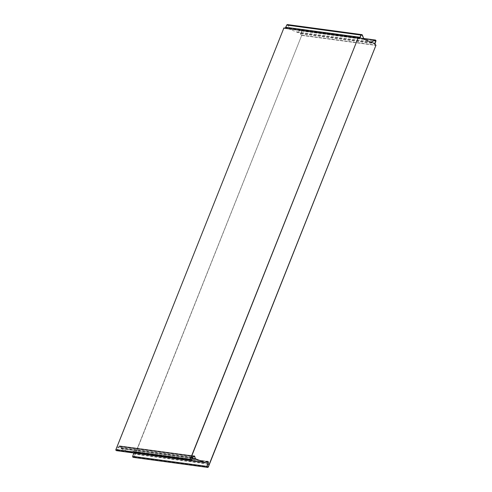 <?xml version="1.0" encoding="UTF-8"?>
<svg xmlns="http://www.w3.org/2000/svg" width="492" height="492" viewBox="0 0 492 492"><rect width="100%" height="100%" fill="white"/><g stroke="black" fill="none" stroke-linecap="round" stroke-linejoin="round"><path stroke-width="0.37" stroke-dasharray="2.46 1.84" d="M359.898 37.669L285.704 27.65L300.704 33.647A1.63 1.624 -82.3 0 0 301.725 35.307L134.002 456.822A0.609 0.609 97.7 0 1 133.357 457.203A0.609 0.609 97.7 0 1 132.858 456.404L134.15 452.578A0.966 0.966 -82.3 0 0 132.815 451.404L130.952 452.326L205.152 462.345L131.032 452.486L132.815 451.404A0.966 0.966 -82.3 0 1 134.15 452.578L133.756 453.753L135.023 454.257L301.725 35.307A1.63 1.624 -82.3 0 1 300.784 33.265L301.559 30.984A0.609 0.609 97.7 0 0 300.717 30.233L296.996 32.078L370.87 42.054M133.332 457.382A0.787 0.787 97.7 0 0 134.168 456.89L301.787 35.141A1.451 1.451 -82.3 0 1 300.956 33.327L301.731 31.039A0.787 0.787 97.7 0 0 300.637 30.08L296.996 32.078M116.53 450.666A0.787 0.787 97.7 0 0 117.348 450.211L119.033 446.545A0.787 0.787 -82.3 0 1 120.485 446.607L121.309 448.778L130.804 452.572L132.895 451.564A0.787 0.787 -82.3 0 1 133.984 452.523L133.824 453.003M131.032 452.486L205.047 462.48L131.032 452.486M296.916 31.918L370.31 41.832M287.574 24.6A0.787 0.787 97.7 0 1 288.207 25.11L289.64 29.01L288.041 25.172A0.609 0.609 97.7 0 0 286.91 25.129L285.901 27.318A1.63 1.624 -82.3 0 1 283.822 28.155L116.069 449.657A0.609 0.609 97.7 0 0 116.549 450.488A0.609 0.609 97.7 0 0 117.188 450.137L118.873 446.472A0.966 0.966 -82.3 0 1 120.651 446.545L121.37 448.495L195.57 458.519L121.204 448.556L192.489 458.187L121.204 448.556L120.651 446.545L194.85 456.564L120.651 446.545A0.966 0.966 -82.3 0 0 119.876 445.918L194.076 455.943L119.876 445.918A0.966 0.966 -82.3 0 0 118.873 446.472L193.067 456.496L118.873 446.472L118.357 447.597L191.16 457.431M284.61 28.081A1.451 1.451 -82.3 0 1 283.89 27.989L358.09 38.007M289.64 29.01L363.84 39.034M289.474 29.071L363.354 39.053M300.704 33.647L374.904 43.665M133.756 453.753L207.956 463.772M207.845 464.091L135.023 454.257M191.29 457.111L117.09 447.093L118.357 447.597M117.09 447.093L283.798 28.167L358.022 38.173L283.822 28.155A1.63 1.624 -82.3 0 0 284.21 28.253L358.41 38.278L284.21 28.253A1.63 1.624 -82.3 0 0 285.704 27.65M121.309 448.778L192.397 458.378M130.804 452.572L190.902 460.69M121.37 448.624L192.47 458.224M130.866 452.419L205.066 462.443M300.717 30.233L374.91 40.258M301.731 31.039L375.925 41.057M134.15 452.578L208.35 462.603L134.15 452.578M132.895 451.564L207.089 461.582M301.737 35.332L375.931 45.35L301.737 35.332M134.002 456.822L207.027 466.687M134.168 456.89L208.368 466.908M301.897 35.399L376.097 45.418M301.787 35.141L375.986 45.159M133.984 452.523L205.804 462.222M132.815 451.404L207.015 461.422L132.815 451.404M132.858 456.404L207.058 466.422M300.637 30.08L363.674 38.591M300.956 33.327L375.15 43.345M301.725 35.307L375.925 45.325L301.725 35.307M300.784 33.265L373.428 43.081M301.559 30.984L373.914 40.75M286.91 25.129L361.11 35.147M288.207 25.11L362.401 35.129M119.033 446.545L193.233 456.57M116.069 449.657L190.263 459.676M117.188 450.137L190.232 460.002M120.485 446.607L193.307 456.441M117.348 450.211L191.548 460.235M288.041 25.172L361.171 35.049M285.901 27.318L360.101 37.343M301.067 30.178L375.267 40.196M133.344 451.49L207.544 461.508M133.369 451.312L207.569 461.336L133.369 451.312M133.357 457.203L207.55 467.222M301.092 30L363.625 38.45M287.549 24.778L361.749 34.797M119.851 446.096L194.051 456.115M116.549 450.488L190.748 460.506M284.235 28.081L358.434 38.099"/><path stroke-width="0.74" d="M375.408 40.239A0.609 0.609 97.7 0 0 374.91 40.258L371.189 42.097L374.836 40.098A0.787 0.787 97.7 0 1 375.925 41.057L375.15 43.345A1.451 1.451 -82.3 0 0 375.986 45.159L208.368 466.908A0.787 0.787 97.7 0 1 207.532 467.4A0.787 0.787 97.7 0 1 206.892 466.367L208.184 462.548A0.787 0.787 -82.3 0 0 207.089 461.582L205.004 462.591L195.508 458.796L194.684 456.625A0.787 0.787 -82.3 0 0 193.233 456.57L191.548 460.235A0.787 0.787 97.7 0 1 190.724 460.684A0.787 0.787 97.7 0 1 190.103 459.608L358.09 38.007A1.451 1.451 -82.3 0 0 359.941 37.269L360.95 35.073A0.787 0.787 97.7 0 1 362.401 35.129L363.84 39.034L362.235 35.19A0.609 0.609 97.7 0 0 361.11 35.147L360.101 37.343A1.63 1.624 -82.3 0 1 358.022 38.173L191.29 457.111L192.556 457.615L193.067 456.496A0.966 0.966 -82.3 0 1 194.85 456.564A0.966 0.966 -82.3 0 0 194.076 455.943L194.076 455.943A0.966 0.966 -82.3 0 0 193.067 456.496L191.388 460.155A0.609 0.609 97.7 0 1 190.748 460.506A0.609 0.609 97.7 0 1 190.263 459.676L358.016 38.173A1.63 1.624 -82.3 0 0 359.898 37.669L374.904 43.665A1.63 1.624 -82.3 0 0 375.925 45.325A1.63 1.624 -82.3 0 1 374.984 43.29L375.759 41.002A0.609 0.609 97.7 0 0 375.408 40.239M209.223 464.276L207.956 463.772L208.35 462.603A0.966 0.966 -82.3 0 0 207.569 461.336L207.569 461.336A0.966 0.966 -82.3 0 0 207.015 461.422L205.047 462.48L207.015 461.422A0.966 0.966 -82.3 0 1 208.35 462.603L207.058 466.422A0.609 0.609 97.7 0 0 207.55 467.222A0.609 0.609 97.7 0 0 208.202 466.846L375.931 45.35L209.223 464.276L207.845 464.091M133.824 453.003L132.692 456.342A0.787 0.787 97.7 0 0 133.332 457.382L207.532 467.4M370.87 42.054L371.189 42.097M370.31 41.832L371.116 41.937M283.89 27.989L115.903 449.59A0.787 0.787 97.7 0 0 116.53 450.666L190.724 460.684M361.768 34.618L287.574 24.6A0.787 0.787 97.7 0 0 286.75 25.055L285.741 27.244A1.451 1.451 -82.3 0 1 284.61 28.081M192.489 458.187L195.404 458.581L192.489 458.187M363.354 39.053L363.674 39.096M192.556 457.615L191.16 457.431M192.397 458.378L195.508 458.796M190.902 460.69L205.004 462.591M192.47 458.224L195.564 458.642M207.027 466.687L208.202 466.846M132.692 456.342L206.892 466.367M205.804 462.222L208.184 462.548M363.674 38.591L374.836 40.098M373.428 43.081L374.984 43.29M373.914 40.75L375.759 41.002M115.903 449.59L190.103 459.608M283.632 28.099L357.832 38.118M190.232 460.002L191.388 460.155M193.307 456.441L194.684 456.625M285.741 27.244L359.941 37.269M286.75 25.055L360.95 35.073M361.171 35.049L362.235 35.19M363.625 38.45L375.285 40.024M283.841 27.976L358.041 37.995"/></g></svg>
